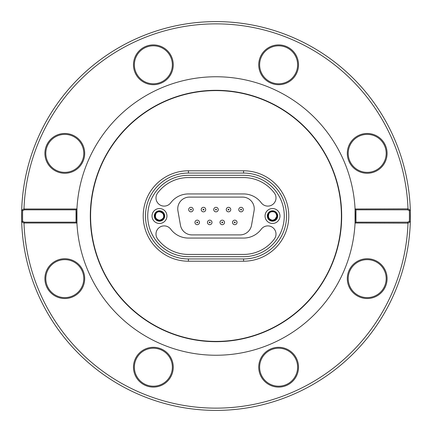 <?xml version="1.0" encoding="UTF-8"?>
<svg xmlns="http://www.w3.org/2000/svg" width="432" height="432" viewBox="0 0 432 432"><rect width="100%" height="100%" fill="white"/><g stroke="black" fill="none" stroke-linecap="round" stroke-linejoin="round"><path stroke-width="0.65" d="M216 410.4A194.4 194.4 0 0 0 384.35 118.8A194.4 194.4 0 0 0 47.644 118.8A194.4 194.4 0 0 0 216 410.4A194.4 194.4 0 0 0 384.35 118.8A194.4 194.4 0 0 0 47.644 118.8A194.4 194.4 0 0 0 216 410.4A194.4 194.4 0 0 1 21.697 222.242L21.697 209.758A194.4 194.4 0 0 1 216 21.6A194.4 194.4 0 0 1 410.297 209.758L410.297 222.242A194.4 194.4 0 0 1 216 410.4M367.2 258.736A19.894 19.894 0 0 1 384.426 288.576A19.894 19.894 0 0 1 349.969 288.576A19.894 19.894 0 0 1 367.2 258.736M278.629 347.306A19.894 19.894 0 0 1 295.855 377.147A19.894 19.894 0 0 1 261.398 377.147A19.894 19.894 0 0 1 278.629 347.306M153.371 347.306A19.894 19.894 0 0 1 170.597 377.147A19.894 19.894 0 0 1 136.139 377.147A19.894 19.894 0 0 1 153.371 347.306M64.8 258.736A19.894 19.894 0 0 1 82.026 288.576A19.894 19.894 0 0 1 47.569 288.576A19.894 19.894 0 0 1 64.8 258.736M355.109 208.996L408.002 208.861A192.137 192.137 0 0 0 216 23.863A192.137 192.137 0 0 0 23.992 208.861L24.359 209.822L22.594 210.773L22.594 221.227L24.359 222.178L23.992 223.139A192.137 192.137 0 0 0 216 408.137A192.137 192.137 0 0 0 408.002 223.139L355.109 223.004L355.05 223.301A139.244 139.244 0 0 0 216 76.756A139.244 139.244 0 0 0 76.945 223.301A139.244 139.244 0 0 0 216 355.244A139.244 139.244 0 0 0 355.05 223.301L355.05 208.699L355.973 209.822L355.973 222.178L407.635 222.178L409.401 221.227L409.401 210.773L407.635 209.822L355.973 209.822M24.359 222.178L76.021 222.178L76.021 209.822L76.945 208.699L76.945 223.301L76.885 223.004L23.998 223.004M278.629 44.906A19.894 19.894 0 0 1 295.855 74.747A19.894 19.894 0 0 1 261.398 74.747A19.894 19.894 0 0 1 278.629 44.906M367.2 133.477A19.894 19.894 0 0 1 384.426 163.318A19.894 19.894 0 0 1 349.969 163.318A19.894 19.894 0 0 1 367.2 133.477M153.371 44.906A19.894 19.894 0 0 1 170.597 74.747A19.894 19.894 0 0 1 136.139 74.747A19.894 19.894 0 0 1 153.371 44.906M64.8 133.477A19.894 19.894 0 0 1 82.026 163.318A19.894 19.894 0 0 1 47.569 163.318A19.894 19.894 0 0 1 64.8 133.477M408.002 208.861L410.211 210.2L410.297 209.758L410.346 211.442M21.654 211.286L21.697 209.758L21.784 210.2L23.992 208.861M410.346 220.514L410.297 222.242L410.211 221.8L408.002 223.139M23.992 223.139L21.784 221.8L21.697 222.242L21.654 220.714M216 341.68A125.68 125.68 0 0 0 324.842 153.16A125.68 125.68 0 0 0 107.152 153.16A125.68 125.68 0 0 0 216 341.68M216 341.404A125.404 125.404 0 0 0 324.599 153.295A125.404 125.404 0 0 0 107.395 153.295A125.404 125.404 0 0 0 216 341.404M188.422 170.791L243.578 170.791A45.209 45.209 0 0 1 288.787 216A45.209 45.209 0 0 1 243.578 261.209L188.422 261.209A45.209 45.209 0 0 1 143.208 216A45.209 45.209 0 0 1 188.422 170.791L188.422 173.054A42.946 42.946 0 0 0 145.471 216A42.946 42.946 0 0 0 188.422 258.946L243.578 258.946A42.946 42.946 0 0 0 286.524 216A42.946 42.946 0 0 0 243.578 173.054L188.422 173.054A42.946 42.946 0 0 0 145.471 216A42.946 42.946 0 0 0 188.422 258.946L243.578 258.946A42.946 42.946 0 0 0 286.524 216A42.946 42.946 0 0 0 243.578 173.054L188.422 173.054M45.808 153.371A18.986 18.986 0 0 0 64.8 172.357A18.986 18.986 0 0 0 83.786 153.371A18.986 18.986 0 0 0 64.8 134.384A18.986 18.986 0 0 0 45.808 153.371M45.808 278.629A18.986 18.986 0 0 0 64.8 297.616A18.986 18.986 0 0 0 83.786 278.629A18.986 18.986 0 0 0 64.8 259.643A18.986 18.986 0 0 0 45.808 278.629M134.379 367.2A18.986 18.986 0 0 0 153.371 386.186A18.986 18.986 0 0 0 172.357 367.2A18.986 18.986 0 0 0 153.371 348.214A18.986 18.986 0 0 0 134.379 367.2M259.637 367.2A18.986 18.986 0 0 0 278.629 386.186A18.986 18.986 0 0 0 297.616 367.2A18.986 18.986 0 0 0 278.629 348.214A18.986 18.986 0 0 0 259.637 367.2M348.208 278.629A18.986 18.986 0 0 0 367.2 297.616A18.986 18.986 0 0 0 386.186 278.629A18.986 18.986 0 0 0 367.2 259.643A18.986 18.986 0 0 0 348.208 278.629M348.208 153.371A18.986 18.986 0 0 0 367.2 172.357A18.986 18.986 0 0 0 386.186 153.371A18.986 18.986 0 0 0 367.2 134.384A18.986 18.986 0 0 0 348.208 153.371M259.637 64.8A18.986 18.986 0 0 0 278.629 83.786A18.986 18.986 0 0 0 297.616 64.8A18.986 18.986 0 0 0 278.629 45.814A18.986 18.986 0 0 0 259.637 64.8M134.379 64.8A18.986 18.986 0 0 0 153.371 83.786A18.986 18.986 0 0 0 172.357 64.8A18.986 18.986 0 0 0 153.371 45.814A18.986 18.986 0 0 0 134.379 64.8M407.635 222.178L407.997 223.004M355.109 223.004L355.973 222.178M409.401 221.227L410.211 221.8M407.997 208.996L407.635 209.822M409.401 210.773L410.211 210.2M21.784 221.8L22.594 221.227M21.784 210.2L22.594 210.773M76.021 222.178L76.885 223.004M267.311 216A5.2 5.2 0 0 0 272.511 221.2A5.2 5.2 0 0 0 277.706 216A5.2 5.2 0 0 0 272.511 210.8A5.2 5.2 0 0 0 267.311 216L268.088 216C267.818 210.298 277.204 210.298 276.934 216C277.204 221.702 267.818 221.702 268.088 216C267.818 210.298 277.204 210.298 276.934 216C276.356 225.239 262.586 217.291 270.297 212.171C275.103 209.083 279.796 217.21 274.72 219.829C269.914 222.917 265.221 214.79 270.297 212.171C275.103 209.083 279.796 217.21 274.72 219.829C269.914 222.917 265.221 214.79 270.297 212.171C275.103 209.083 279.796 217.21 274.72 219.829C269.914 222.917 265.221 214.79 270.297 212.171C275.103 209.083 279.796 217.21 274.72 219.829C269.914 222.917 265.221 214.79 270.297 212.171C275.103 209.083 279.796 217.21 274.72 219.829C269.914 222.917 265.221 214.79 270.297 212.171C275.103 209.083 279.796 217.21 274.72 219.829C266.431 223.949 266.431 208.051 274.72 212.171C279.796 214.79 275.103 222.917 270.297 219.829C265.221 217.21 269.914 209.083 274.72 212.171C279.796 214.79 275.103 222.917 270.297 219.829C265.221 217.21 269.914 209.083 274.72 212.171C279.796 214.79 275.103 222.917 270.297 219.829C265.221 217.21 269.914 209.083 274.72 212.171C282.436 217.291 268.661 225.239 268.088 216C267.818 210.298 277.204 210.298 276.934 216C276.356 225.239 262.586 217.291 270.297 212.171C275.103 209.083 279.796 217.21 274.72 219.829C269.914 222.917 265.221 214.79 270.297 212.171C275.103 209.083 279.796 217.21 274.72 219.829C269.914 222.917 265.221 214.79 270.297 212.171C275.103 209.083 279.796 217.21 274.72 219.829C269.914 222.917 265.221 214.79 270.297 212.171C276.831 208.381 279.796 220.887 272.236 220.412L269.195 218.927L270.297 219.829L272.225 220.412L270.297 219.829L269.195 218.927L270.297 219.829L272.225 220.412L270.297 219.829L269.195 218.927M268.099 215.692L269.174 218.9M154.289 216A5.2 5.2 0 0 0 159.484 221.2A5.2 5.2 0 0 0 164.684 216A5.2 5.2 0 0 0 159.484 210.8A5.2 5.2 0 0 0 154.289 216L155.066 216C154.791 210.298 164.176 210.298 163.906 216C164.176 221.702 154.791 221.702 155.066 216C154.791 210.298 164.176 210.298 163.906 216C164.176 221.702 154.791 221.702 155.066 216C154.791 210.298 164.176 210.298 163.906 216C163.334 225.239 149.564 217.291 157.275 212.171C162.081 209.083 166.774 217.21 161.698 219.829C156.892 222.917 152.199 214.79 157.275 212.171C162.081 209.083 166.774 217.21 161.698 219.829C156.892 222.917 152.199 214.79 157.275 212.171C162.081 209.083 166.774 217.21 161.698 219.829C156.892 222.917 152.199 214.79 157.275 212.171C162.081 209.083 166.774 217.21 161.698 219.829C156.892 222.917 152.199 214.79 157.275 212.171C162.081 209.083 166.774 217.21 161.698 219.829C153.409 223.949 153.409 208.051 161.698 212.171C166.774 214.79 162.081 222.917 157.275 219.829C152.199 217.21 156.892 209.083 161.698 212.171C166.774 214.79 162.081 222.917 157.275 219.829C152.199 217.21 156.892 209.083 161.698 212.171C166.774 214.79 162.081 222.917 157.275 219.829C152.199 217.21 156.892 209.083 161.698 212.171C169.409 217.291 155.639 225.239 155.066 216C154.791 210.298 164.176 210.298 163.906 216C164.176 221.702 154.791 221.702 155.066 216C154.791 210.298 164.176 210.298 163.906 216C164.176 221.702 154.791 221.702 155.066 216C155.639 206.761 169.409 214.709 161.698 219.829C156.892 222.917 152.199 214.79 157.275 212.171C162.081 209.083 166.774 217.21 161.698 219.829C156.892 222.917 152.199 214.79 157.275 212.171C163.804 208.381 166.768 220.887 159.214 220.412L156.168 218.927L157.275 219.829L159.203 220.412M155.077 215.692L156.146 218.9L155.072 215.703M170.737 202.808A22.064 22.064 0 0 1 188.422 193.936L243.578 193.936A22.064 22.064 0 0 1 261.257 202.808A8.181 8.181 0 0 0 272.711 204.476A8.181 8.181 0 0 0 274.379 193.023A38.426 38.426 0 0 0 243.578 177.574L188.422 177.574A38.426 38.426 0 0 0 157.615 193.023A8.181 8.181 0 0 0 159.284 204.476A8.181 8.181 0 0 0 170.737 202.808M170.737 229.192A8.181 8.181 0 0 0 159.284 227.524A8.181 8.181 0 0 0 157.615 238.977A38.426 38.426 0 0 0 188.422 254.426L243.578 254.426A38.426 38.426 0 0 0 274.379 238.977A8.181 8.181 0 0 0 272.711 227.524A8.181 8.181 0 0 0 261.257 229.192A22.064 22.064 0 0 1 243.578 238.064L188.422 238.064A22.064 22.064 0 0 1 170.737 229.192M279.968 216A7.457 7.457 0 0 1 268.78 222.458A7.457 7.457 0 0 1 268.78 209.542A7.457 7.457 0 0 1 279.968 216M166.946 216A7.457 7.457 0 0 1 155.758 222.458A7.457 7.457 0 0 1 155.758 209.542A7.457 7.457 0 0 1 166.946 216M180.463 225.223A11.707 11.707 0 0 0 191.992 234.9L240.003 234.9A11.707 11.707 0 0 0 251.532 225.223L254.07 210.843A11.707 11.707 0 0 0 242.536 197.1L189.459 197.1A11.707 11.707 0 0 0 177.925 210.843L180.463 225.223M238.783 209.579A2.263 2.263 0 0 1 242.174 207.625A2.263 2.263 0 0 1 242.174 211.54A2.263 2.263 0 0 1 238.783 209.579A2.263 2.263 0 0 1 242.174 207.625A2.263 2.263 0 0 1 242.174 211.54A2.263 2.263 0 0 1 238.783 209.579A2.263 2.263 0 0 0 241.045 211.842A2.263 2.263 0 0 0 243.302 209.579M232.524 222.421A2.263 2.263 0 0 1 235.91 220.46A2.263 2.263 0 0 1 235.91 224.375A2.263 2.263 0 0 1 232.524 222.421A2.263 2.263 0 0 1 235.91 220.46A2.263 2.263 0 0 1 235.91 224.375A2.263 2.263 0 0 1 232.524 222.421A2.263 2.263 0 0 0 234.781 224.678A2.263 2.263 0 0 0 237.044 222.421M226.26 209.579A2.263 2.263 0 0 1 229.651 207.625A2.263 2.263 0 0 1 229.651 211.54A2.263 2.263 0 0 1 226.26 209.579A2.263 2.263 0 0 1 229.651 207.625A2.263 2.263 0 0 1 229.651 211.54A2.263 2.263 0 0 1 226.26 209.579A2.263 2.263 0 0 0 228.523 211.842A2.263 2.263 0 0 0 230.78 209.579M213.737 209.579A2.263 2.263 0 0 1 217.129 207.625A2.263 2.263 0 0 1 217.129 211.54A2.263 2.263 0 0 1 213.737 209.579A2.263 2.263 0 0 1 217.129 207.625A2.263 2.263 0 0 1 217.129 211.54A2.263 2.263 0 0 1 213.737 209.579A2.263 2.263 0 0 0 216 211.842A2.263 2.263 0 0 0 218.257 209.579M219.996 222.421A2.263 2.263 0 0 1 223.387 220.46A2.263 2.263 0 0 1 223.387 224.375A2.263 2.263 0 0 1 219.996 222.421A2.263 2.263 0 0 1 223.387 220.46A2.263 2.263 0 0 1 223.387 224.375A2.263 2.263 0 0 1 219.996 222.421A2.263 2.263 0 0 0 222.259 224.678A2.263 2.263 0 0 0 224.521 222.421M207.473 222.421A2.263 2.263 0 0 1 210.865 220.46A2.263 2.263 0 0 1 210.865 224.375A2.263 2.263 0 0 1 207.473 222.421A2.263 2.263 0 0 1 210.865 220.46A2.263 2.263 0 0 1 210.865 224.375A2.263 2.263 0 0 1 207.473 222.421A2.263 2.263 0 0 0 209.736 224.678A2.263 2.263 0 0 0 211.999 222.421M194.951 222.421A2.263 2.263 0 0 1 198.342 220.46A2.263 2.263 0 0 1 198.342 224.375A2.263 2.263 0 0 1 194.951 222.421A2.263 2.263 0 0 1 198.342 220.46A2.263 2.263 0 0 1 198.342 224.375A2.263 2.263 0 0 1 194.951 222.421A2.263 2.263 0 0 0 197.213 224.678A2.263 2.263 0 0 0 199.476 222.421M201.215 209.579A2.263 2.263 0 0 1 204.606 207.625A2.263 2.263 0 0 1 204.606 211.54A2.263 2.263 0 0 1 201.215 209.579A2.263 2.263 0 0 1 204.606 207.625A2.263 2.263 0 0 1 204.606 211.54A2.263 2.263 0 0 1 201.215 209.579A2.263 2.263 0 0 0 203.472 211.842A2.263 2.263 0 0 0 205.735 209.579M188.692 209.579A2.263 2.263 0 0 1 192.083 207.625A2.263 2.263 0 0 1 192.083 211.54A2.263 2.263 0 0 1 188.692 209.579A2.263 2.263 0 0 1 192.083 207.625A2.263 2.263 0 0 1 192.083 211.54A2.263 2.263 0 0 1 188.692 209.579A2.263 2.263 0 0 0 190.949 211.842A2.263 2.263 0 0 0 193.212 209.579M276.934 216L274.72 219.829M243.578 175.311L188.422 175.311A40.689 40.689 0 0 0 147.733 216A40.689 40.689 0 0 0 188.422 256.689L243.578 256.689A40.689 40.689 0 0 0 284.261 216A40.689 40.689 0 0 0 243.578 175.311M23.998 208.996L76.885 208.996M76.021 209.822L24.359 209.822M188.422 258.946L188.422 261.209M243.578 170.791L243.578 173.054M243.578 258.946L243.578 261.209M190.501 209.579A0.454 0.454 0 0 0 191.176 209.974A0.454 0.454 0 0 0 191.176 209.191A0.454 0.454 0 0 0 190.501 209.579M203.024 209.579A0.454 0.454 0 0 0 203.699 209.974A0.454 0.454 0 0 0 203.699 209.191A0.454 0.454 0 0 0 203.024 209.579M215.546 209.579A0.454 0.454 0 0 0 216.221 209.974A0.454 0.454 0 0 0 216.221 209.191A0.454 0.454 0 0 0 215.546 209.579M228.069 209.579A0.454 0.454 0 0 0 228.744 209.974A0.454 0.454 0 0 0 228.744 209.191A0.454 0.454 0 0 0 228.069 209.579M240.592 209.579A0.454 0.454 0 0 0 241.272 209.974A0.454 0.454 0 0 0 241.272 209.191A0.454 0.454 0 0 0 240.592 209.579M234.328 222.421A0.454 0.454 0 0 0 235.008 222.809A0.454 0.454 0 0 0 235.008 222.026A0.454 0.454 0 0 0 234.328 222.421M221.805 222.421A0.454 0.454 0 0 0 222.485 222.809A0.454 0.454 0 0 0 222.485 222.026A0.454 0.454 0 0 0 221.805 222.421M209.282 222.421A0.454 0.454 0 0 0 209.963 222.809A0.454 0.454 0 0 0 209.963 222.026A0.454 0.454 0 0 0 209.282 222.421M196.76 222.421A0.454 0.454 0 0 0 197.44 222.809A0.454 0.454 0 0 0 197.44 222.026A0.454 0.454 0 0 0 196.76 222.421M355.05 223.301L355.072 222.88M76.945 223.301L76.923 222.885"/></g></svg>
